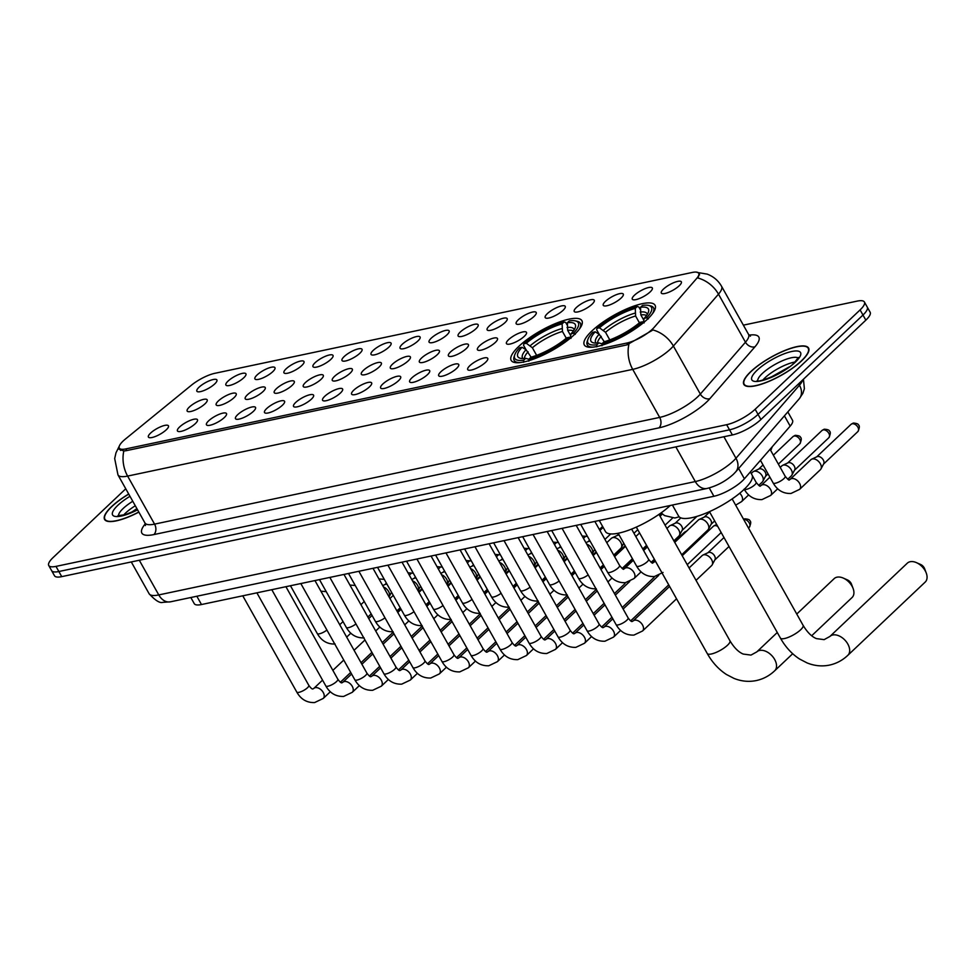 <?xml version="1.0" encoding="UTF-8"?>
<svg xmlns="http://www.w3.org/2000/svg" width="975" height="975" viewBox="0 0 975 975"><rect width="100%" height="100%" fill="white"/><g stroke="black" fill="none" stroke-linecap="round" stroke-linejoin="round"><path stroke-width="1.46" d="M574.312 334.669A40.56 11.383 -29.3 0 0 581.917 320.69A40.56 11.383 -29.3 0 0 555.86 323.383A40.56 11.383 -29.3 0 0 518.773 346.405A40.56 11.383 -29.3 0 0 511.168 360.384A40.56 11.383 -29.3 0 0 537.213 357.691A40.56 11.383 -29.3 0 0 574.312 334.669M647.449 319.215A40.56 11.383 -29.3 0 0 655.054 305.236A40.56 11.383 -29.3 0 0 629.009 307.929A40.56 11.383 -29.3 0 0 591.91 330.952A40.56 11.383 -29.3 0 0 584.305 344.931A40.56 11.383 -29.3 0 0 610.35 342.237A40.56 11.383 -29.3 0 0 647.449 319.215M634.445 295.23A11.481 3.218 150.7 0 1 645.791 288.393A11.481 3.218 150.7 0 1 652.433 288.539A11.481 3.218 150.7 0 1 650.154 291.915A11.481 3.218 150.7 0 1 640.526 298.058A11.481 3.218 150.7 0 1 632.714 299.593A11.481 3.218 150.7 0 1 634.445 295.23M605.414 301.373A11.481 3.218 150.7 0 1 616.761 294.523A11.481 3.218 150.7 0 1 623.403 294.669A11.481 3.218 150.7 0 1 621.136 298.045A11.481 3.218 150.7 0 1 611.508 304.188A11.481 3.218 150.7 0 1 603.696 305.736A11.481 3.218 150.7 0 1 605.414 301.373M576.383 307.503A11.481 3.218 150.7 0 1 587.73 300.653A11.481 3.218 150.7 0 1 594.372 300.8A11.481 3.218 150.7 0 1 592.105 304.176A11.481 3.218 150.7 0 1 582.477 310.33A11.481 3.218 150.7 0 1 574.665 311.866A11.481 3.218 150.7 0 1 576.383 307.503M547.353 313.633A11.481 3.218 150.7 0 1 558.712 306.784A11.481 3.218 150.7 0 1 565.354 306.93A11.481 3.218 150.7 0 1 563.075 310.318A11.481 3.218 150.7 0 1 553.447 316.461A11.481 3.218 150.7 0 1 545.634 317.996A11.481 3.218 150.7 0 1 547.353 313.633M518.334 319.763A11.481 3.218 150.7 0 1 529.681 312.914A11.481 3.218 150.7 0 1 536.323 313.072A11.481 3.218 150.7 0 1 534.044 316.448A11.481 3.218 150.7 0 1 524.416 322.591A11.481 3.218 150.7 0 1 516.604 324.127A11.481 3.218 150.7 0 1 518.334 319.763M489.304 325.906A11.481 3.218 150.7 0 1 500.65 319.057A11.481 3.218 150.7 0 1 507.293 319.203A11.481 3.218 150.7 0 1 505.026 322.579A11.481 3.218 150.7 0 1 495.398 328.721A11.481 3.218 150.7 0 1 487.585 330.269A11.481 3.218 150.7 0 1 489.304 325.906M460.273 332.036A11.481 3.218 150.7 0 1 471.62 325.187A11.481 3.218 150.7 0 1 478.262 325.333A11.481 3.218 150.7 0 1 475.995 328.709A11.481 3.218 150.7 0 1 466.367 334.864A11.481 3.218 150.7 0 1 458.555 336.399A11.481 3.218 150.7 0 1 460.273 332.036M431.242 338.167A11.481 3.218 150.7 0 1 442.601 331.317A11.481 3.218 150.7 0 1 449.243 331.463A11.481 3.218 150.7 0 1 446.964 334.839A11.481 3.218 150.7 0 1 437.336 340.994A11.481 3.218 150.7 0 1 429.524 342.53A11.481 3.218 150.7 0 1 431.242 338.167M402.224 344.297A11.481 3.218 150.7 0 1 413.571 337.447A11.481 3.218 150.7 0 1 420.213 337.606A11.481 3.218 150.7 0 1 417.934 340.982A11.481 3.218 150.7 0 1 408.306 347.124A11.481 3.218 150.7 0 1 400.493 348.66A11.481 3.218 150.7 0 1 402.224 344.297M373.193 350.427A11.481 3.218 150.7 0 1 384.54 343.578A11.481 3.218 150.7 0 1 391.182 343.736A11.481 3.218 150.7 0 1 388.915 347.112A11.481 3.218 150.7 0 1 379.287 353.255A11.481 3.218 150.7 0 1 371.475 354.79A11.481 3.218 150.7 0 1 373.193 350.427M344.163 356.57A11.481 3.218 150.7 0 1 355.509 349.72A11.481 3.218 150.7 0 1 362.152 349.867A11.481 3.218 150.7 0 1 359.885 353.242A11.481 3.218 150.7 0 1 350.257 359.385A11.481 3.218 150.7 0 1 342.444 360.933A11.481 3.218 150.7 0 1 344.163 356.57M315.132 362.7A11.481 3.218 150.7 0 1 326.491 355.851A11.481 3.218 150.7 0 1 333.133 355.997A11.481 3.218 150.7 0 1 330.854 359.373A11.481 3.218 150.7 0 1 321.226 365.528A11.481 3.218 150.7 0 1 313.414 367.063A11.481 3.218 150.7 0 1 315.132 362.7M286.114 368.83A11.481 3.218 150.7 0 1 297.46 361.981A11.481 3.218 150.7 0 1 304.103 362.127A11.481 3.218 150.7 0 1 301.823 365.503A11.481 3.218 150.7 0 1 292.195 371.658A11.481 3.218 150.7 0 1 284.383 373.193A11.481 3.218 150.7 0 1 286.114 368.83M257.083 374.961A11.481 3.218 150.7 0 1 268.43 368.111A11.481 3.218 150.7 0 1 275.072 368.27A11.481 3.218 150.7 0 1 272.805 371.646A11.481 3.218 150.7 0 1 263.177 377.788A11.481 3.218 150.7 0 1 255.365 379.324A11.481 3.218 150.7 0 1 257.083 374.961M228.053 381.091A11.481 3.218 150.7 0 1 239.399 374.254A11.481 3.218 150.7 0 1 246.041 374.4A11.481 3.218 150.7 0 1 243.774 377.776A11.481 3.218 150.7 0 1 234.146 383.918A11.481 3.218 150.7 0 1 226.334 385.454A11.481 3.218 150.7 0 1 228.053 381.091M199.022 387.233A11.481 3.218 150.7 0 1 210.381 380.384A11.481 3.218 150.7 0 1 217.023 380.53A11.481 3.218 150.7 0 1 214.744 383.906A11.481 3.218 150.7 0 1 205.116 390.049A11.481 3.218 150.7 0 1 197.303 391.597A11.481 3.218 150.7 0 1 199.022 387.233M663.463 289.1A11.481 3.218 150.7 0 1 674.822 282.25A11.481 3.218 150.7 0 1 681.464 282.409A11.481 3.218 150.7 0 1 679.185 285.785A11.481 3.218 150.7 0 1 669.557 291.927A11.481 3.218 150.7 0 1 661.745 293.463A11.481 3.218 150.7 0 1 663.463 289.1M508.609 339.641A11.481 3.218 150.7 0 1 519.967 332.792A11.481 3.218 150.7 0 1 526.61 332.938A11.481 3.218 150.7 0 1 524.331 336.314A11.481 3.218 150.7 0 1 514.702 342.469A11.481 3.218 150.7 0 1 506.89 344.004A11.481 3.218 150.7 0 1 508.609 339.641M479.59 345.772A11.481 3.218 150.7 0 1 490.937 338.922A11.481 3.218 150.7 0 1 497.579 339.081A11.481 3.218 150.7 0 1 495.3 342.457A11.481 3.218 150.7 0 1 485.672 348.599A11.481 3.218 150.7 0 1 477.872 350.135A11.481 3.218 150.7 0 1 479.59 345.772M450.56 351.902A11.481 3.218 150.7 0 1 461.906 345.053A11.481 3.218 150.7 0 1 468.548 345.211A11.481 3.218 150.7 0 1 466.282 348.587A11.481 3.218 150.7 0 1 456.653 354.729A11.481 3.218 150.7 0 1 448.841 356.265A11.481 3.218 150.7 0 1 450.56 351.902M421.529 358.044A11.481 3.218 150.7 0 1 432.888 351.195A11.481 3.218 150.7 0 1 439.518 351.341A11.481 3.218 150.7 0 1 437.251 354.717A11.481 3.218 150.7 0 1 427.623 360.86A11.481 3.218 150.7 0 1 419.811 362.408A11.481 3.218 150.7 0 1 421.529 358.044M392.498 364.175A11.481 3.218 150.7 0 1 403.857 357.325A11.481 3.218 150.7 0 1 410.499 357.472A11.481 3.218 150.7 0 1 408.22 360.847A11.481 3.218 150.7 0 1 398.592 367.002A11.481 3.218 150.7 0 1 390.78 368.538A11.481 3.218 150.7 0 1 392.498 364.175M363.48 370.305A11.481 3.218 150.7 0 1 374.827 363.456A11.481 3.218 150.7 0 1 381.469 363.602A11.481 3.218 150.7 0 1 379.19 366.978A11.481 3.218 150.7 0 1 369.562 373.133A11.481 3.218 150.7 0 1 361.762 374.668A11.481 3.218 150.7 0 1 363.48 370.305M334.449 376.435A11.481 3.218 150.7 0 1 345.796 369.586A11.481 3.218 150.7 0 1 352.438 369.744A11.481 3.218 150.7 0 1 350.171 373.12A11.481 3.218 150.7 0 1 340.543 379.263A11.481 3.218 150.7 0 1 332.731 380.798A11.481 3.218 150.7 0 1 334.449 376.435M305.419 382.566A11.481 3.218 150.7 0 1 316.778 375.728A11.481 3.218 150.7 0 1 323.408 375.875A11.481 3.218 150.7 0 1 321.141 379.251A11.481 3.218 150.7 0 1 311.512 385.393A11.481 3.218 150.7 0 1 303.7 386.929A11.481 3.218 150.7 0 1 305.419 382.566M276.388 388.708A11.481 3.218 150.7 0 1 287.747 381.859A11.481 3.218 150.7 0 1 294.389 382.005A11.481 3.218 150.7 0 1 292.11 385.381A11.481 3.218 150.7 0 1 282.482 391.523A11.481 3.218 150.7 0 1 274.67 393.071A11.481 3.218 150.7 0 1 276.388 388.708M247.37 394.838A11.481 3.218 150.7 0 1 258.716 387.989A11.481 3.218 150.7 0 1 265.358 388.135A11.481 3.218 150.7 0 1 263.079 391.511A11.481 3.218 150.7 0 1 253.451 397.666A11.481 3.218 150.7 0 1 245.651 399.202A11.481 3.218 150.7 0 1 247.37 394.838M218.339 400.969A11.481 3.218 150.7 0 1 229.686 394.119A11.481 3.218 150.7 0 1 236.328 394.266A11.481 3.218 150.7 0 1 234.061 397.654A11.481 3.218 150.7 0 1 224.433 403.796A11.481 3.218 150.7 0 1 216.621 405.332A11.481 3.218 150.7 0 1 218.339 400.969M189.308 407.099A11.481 3.218 150.7 0 1 200.655 400.25A11.481 3.218 150.7 0 1 207.297 400.408A11.481 3.218 150.7 0 1 205.03 403.784A11.481 3.218 150.7 0 1 195.402 409.927A11.481 3.218 150.7 0 1 187.59 411.462A11.481 3.218 150.7 0 1 189.308 407.099M469.877 365.649A11.481 3.218 150.7 0 1 481.223 358.8A11.481 3.218 150.7 0 1 487.866 358.946A11.481 3.218 150.7 0 1 485.587 362.322A11.481 3.218 150.7 0 1 475.958 368.477A11.481 3.218 150.7 0 1 468.146 370.013A11.481 3.218 150.7 0 1 469.877 365.649M440.846 371.78A11.481 3.218 150.7 0 1 452.193 364.93A11.481 3.218 150.7 0 1 458.835 365.077A11.481 3.218 150.7 0 1 456.568 368.465A11.481 3.218 150.7 0 1 446.94 374.607A11.481 3.218 150.7 0 1 439.128 376.143A11.481 3.218 150.7 0 1 440.846 371.78M411.816 377.91A11.481 3.218 150.7 0 1 423.162 371.061A11.481 3.218 150.7 0 1 429.804 371.219A11.481 3.218 150.7 0 1 427.538 374.595A11.481 3.218 150.7 0 1 417.909 380.737A11.481 3.218 150.7 0 1 410.097 382.273A11.481 3.218 150.7 0 1 411.816 377.91M382.785 384.04A11.481 3.218 150.7 0 1 394.144 377.203A11.481 3.218 150.7 0 1 400.786 377.349A11.481 3.218 150.7 0 1 398.507 380.725A11.481 3.218 150.7 0 1 388.879 386.868A11.481 3.218 150.7 0 1 381.067 388.403A11.481 3.218 150.7 0 1 382.785 384.04M353.767 390.183A11.481 3.218 150.7 0 1 365.113 383.333A11.481 3.218 150.7 0 1 371.755 383.48A11.481 3.218 150.7 0 1 369.476 386.856A11.481 3.218 150.7 0 1 359.848 392.998A11.481 3.218 150.7 0 1 352.036 394.546A11.481 3.218 150.7 0 1 353.767 390.183M324.736 396.313A11.481 3.218 150.7 0 1 336.082 389.464A11.481 3.218 150.7 0 1 342.725 389.61A11.481 3.218 150.7 0 1 340.458 392.986A11.481 3.218 150.7 0 1 330.83 399.141A11.481 3.218 150.7 0 1 323.018 400.676A11.481 3.218 150.7 0 1 324.736 396.313M295.705 402.443A11.481 3.218 150.7 0 1 307.052 395.594A11.481 3.218 150.7 0 1 313.694 395.74A11.481 3.218 150.7 0 1 311.427 399.128A11.481 3.218 150.7 0 1 301.799 405.271A11.481 3.218 150.7 0 1 293.987 406.807A11.481 3.218 150.7 0 1 295.705 402.443M266.675 408.574A11.481 3.218 150.7 0 1 278.033 401.724A11.481 3.218 150.7 0 1 284.676 401.883A11.481 3.218 150.7 0 1 282.397 405.259A11.481 3.218 150.7 0 1 272.768 411.401A11.481 3.218 150.7 0 1 264.956 412.937A11.481 3.218 150.7 0 1 266.675 408.574M237.656 414.704A11.481 3.218 150.7 0 1 249.003 407.867A11.481 3.218 150.7 0 1 255.645 408.013A11.481 3.218 150.7 0 1 253.366 411.389A11.481 3.218 150.7 0 1 243.738 417.532A11.481 3.218 150.7 0 1 235.926 419.079A11.481 3.218 150.7 0 1 237.656 414.704M208.626 420.847A11.481 3.218 150.7 0 1 219.972 413.997A11.481 3.218 150.7 0 1 226.614 414.143A11.481 3.218 150.7 0 1 224.348 417.519A11.481 3.218 150.7 0 1 214.719 423.662A11.481 3.218 150.7 0 1 206.907 425.21A11.481 3.218 150.7 0 1 208.626 420.847M179.595 426.977A11.481 3.218 150.7 0 1 190.942 420.128A11.481 3.218 150.7 0 1 197.584 420.274A11.481 3.218 150.7 0 1 195.317 423.65A11.481 3.218 150.7 0 1 185.689 429.804A11.481 3.218 150.7 0 1 177.877 431.34A11.481 3.218 150.7 0 1 179.595 426.977M150.564 433.107A11.481 3.218 150.7 0 1 161.923 426.258A11.481 3.218 150.7 0 1 168.565 426.416A11.481 3.218 150.7 0 1 166.286 429.792A11.481 3.218 150.7 0 1 156.658 435.935A11.481 3.218 150.7 0 1 148.846 437.47A11.481 3.218 150.7 0 1 150.564 433.107M787.824 411.925L792.504 420.262A22.961 6.447 150.7 0 1 790.189 426.124L744.4 478.786A22.961 6.447 150.7 0 1 742.426 480.833A22.961 6.447 150.7 0 1 713.907 496.275L201.484 604.537A22.961 6.447 150.7 0 1 194.269 603.659L190.82 597.517M654.176 327.344A20.658 5.801 150.7 0 1 652.397 329.184A20.658 5.801 150.7 0 1 626.73 343.078L125.824 448.914A20.658 5.801 150.7 0 1 119.316 448.122A20.658 5.801 150.7 0 1 125.397 439.055L191.307 385.283A20.658 5.801 150.7 0 1 214.756 373.327L692.201 272.464A20.658 5.801 150.7 0 1 698.709 273.256A20.658 5.801 150.7 0 1 696.613 278.521L654.176 327.344M801.608 360.86A37.123 10.42 -29.3 0 0 808.568 348.063A37.123 10.42 -29.3 0 0 784.729 350.525A37.123 10.42 -29.3 0 0 750.787 371.597A37.123 10.42 -29.3 0 0 743.828 384.394A37.123 10.42 -29.3 0 0 767.654 381.92A37.123 10.42 -29.3 0 0 801.608 360.86M128.712 494.02A37.123 10.42 -29.3 0 0 111.552 506.647A37.123 10.42 -29.3 0 0 104.593 519.443A37.123 10.42 -29.3 0 0 138.852 512.107M652.129 330.476L626.779 344.931L125.873 450.755L123.837 450.95L118.926 449.17L119.157 446.416M864.398 301.994L870.151 312.244A22.961 6.447 -29.3 0 1 865.849 320.153L760.914 419.506A22.961 6.447 -29.3 0 1 732.396 434.947L61.73 576.639A22.961 6.447 -29.3 0 1 54.502 575.762L51.626 570.643A22.961 6.447 -29.3 0 0 58.853 571.521L729.519 429.817A22.961 6.447 -29.3 0 0 758.038 414.387L862.973 315.035A22.961 6.447 -29.3 0 0 867.275 307.113A22.961 6.447 -29.3 0 1 862.973 315.035L758.038 414.387A22.961 6.447 -29.3 0 1 729.519 429.817L58.853 571.521A22.961 6.447 -29.3 0 1 51.626 570.643L48.75 565.512A22.961 6.447 -29.3 0 0 55.977 566.39L726.643 424.698A22.961 6.447 -29.3 0 0 755.162 409.256L860.096 309.904A22.961 6.447 -29.3 0 0 864.398 301.994A22.961 6.447 -29.3 0 0 857.171 301.117L743.377 325.15M699.441 273.353L698.015 278.058A26.788 20.231 -139 0 1 718.49 294.158L673.384 346.04A30.615 8.592 150.7 0 1 670.739 348.782A30.615 8.592 150.7 0 1 632.714 369.367A26.788 19.134 -101.9 0 1 628.936 344.236M125.763 488.768L53.052 557.602A22.961 6.447 -29.3 0 0 48.75 565.512M751.043 371.536A36.733 10.311 -29.3 0 0 744.157 384.199A36.733 10.311 -29.3 0 0 767.752 381.761A36.733 10.311 -29.3 0 0 801.34 360.908A36.733 10.311 -29.3 0 0 808.226 348.246A36.733 10.311 -29.3 0 0 784.643 350.683A36.733 10.311 -29.3 0 0 751.043 371.536M128.761 494.118A36.733 10.311 -29.3 0 0 111.808 506.598A36.733 10.311 -29.3 0 0 104.922 519.261A36.733 10.311 -29.3 0 0 138.803 512.009M910.162 561.722A13.016 8.336 -133.4 0 0 907.323 563.16L829.944 636.431A13.016 8.336 46.6 0 1 832.784 634.981A13.016 8.336 46.6 0 1 846.507 642.001A13.016 8.336 46.6 0 1 847.836 655.322L925.214 582.063A13.016 8.336 -133.4 0 0 926.25 573.02A13.016 8.336 -133.4 0 0 916.415 562.624A13.016 8.336 -133.4 0 0 910.162 561.722M599.138 334.193L596.676 329.806L597.017 328.307A36.428 10.225 -29.3 0 1 637.26 306.516L635.286 308.392A32.906 9.238 -29.3 0 0 599.442 327.795L605.512 332.292L609.789 339.909M639.417 322.81L635.602 315.997L635.286 308.392M640.526 307.283L642.501 305.419A36.428 10.225 -29.3 0 1 648.594 305.431A36.428 10.225 -29.3 0 1 646.62 317.826L644.195 318.337A32.906 9.238 -29.3 0 0 648.448 312.037A32.906 9.238 -29.3 0 0 640.526 307.283L640.843 314.901L643.793 320.141M672.409 505.038L678.6 516.08A42.096 11.81 -29.3 0 0 705.62 513.289A42.096 11.81 -29.3 0 0 744.12 489.389A42.096 11.81 -29.3 0 0 752.017 474.886L750.36 471.937M604.268 341.725L599.198 334.23L595.177 331.829L592.751 332.341A36.428 10.225 -29.3 0 0 587.84 339.532L587.218 341.408A37.964 10.652 -29.3 0 0 587.303 344.943A37.964 10.652 -29.3 0 0 593.08 347.137M637.26 306.516L638.832 306.991L640.356 309.709M652.36 313.865A37.964 10.652 -29.3 0 0 653.506 307.783A37.964 10.652 -29.3 0 0 650.532 305.882L648.594 305.431M587.84 339.532A36.428 10.225 -29.3 0 0 596.871 344.76L596.737 346.844M646.62 317.826L648.387 318.886M595.177 331.829A32.906 9.238 -29.3 0 0 593.556 342.847A32.906 9.238 -29.3 0 0 598.845 342.883L596.871 344.76M599.442 327.795L597.017 328.307M598.845 342.883L602.428 343.943M643.378 322.481L644.195 318.337M644.122 322.92L642.354 321.86A36.428 10.225 -29.3 0 1 602.111 343.651L601.977 345.747M602.111 343.651L604.086 341.774A32.906 9.238 -29.3 0 0 639.929 322.372L642.354 321.86M916.415 562.624L920.595 564.464A5.363 3.437 46.6 0 1 924.641 568.742L926.25 573.02M811.7 635.737L852.077 597.517A13.016 8.336 -133.4 0 0 853.101 588.473A13.016 8.336 -133.4 0 0 843.265 578.077A13.016 8.336 -133.4 0 0 837.013 577.176A13.016 8.336 -133.4 0 0 834.186 578.614L796.758 614.043M526 349.647L523.538 345.26L523.867 343.761A36.428 10.225 -29.3 0 1 564.111 321.969L562.136 323.846A32.906 9.238 -29.3 0 0 526.293 343.249L532.362 347.746L536.64 355.363M566.28 338.264L562.453 331.451L562.136 323.846M567.377 322.737L569.351 320.872A36.428 10.225 -29.3 0 1 575.457 320.885A36.428 10.225 -29.3 0 1 573.471 333.279L571.045 333.791A32.906 9.238 -29.3 0 0 575.299 327.49A32.906 9.238 -29.3 0 0 567.377 322.737L567.694 330.354L570.643 335.595M599.259 520.492L605.451 531.533A42.096 11.81 -29.3 0 0 631.958 528.95A42.096 11.81 -29.3 0 0 670.288 505.489M531.131 357.179L526.049 349.684L522.027 347.283L519.602 347.795A36.428 10.225 -29.3 0 0 514.69 354.985L514.081 356.862A37.964 10.652 -29.3 0 0 514.154 360.397A37.964 10.652 -29.3 0 0 519.931 362.59M564.111 321.969L565.683 322.445L567.218 325.163M579.223 329.318A37.964 10.652 -29.3 0 0 580.357 323.237A37.964 10.652 -29.3 0 0 577.383 321.336L575.457 320.885M514.69 354.985A36.428 10.225 -29.3 0 0 523.721 360.214L523.587 362.298M573.471 333.279L575.25 334.34M522.027 347.283A32.906 9.238 -29.3 0 0 520.418 358.3A32.906 9.238 -29.3 0 0 525.696 358.337L523.721 360.214M526.293 343.249L523.867 343.761M525.696 358.337L529.279 359.397M570.229 337.935L571.045 333.791M570.984 338.374L569.205 337.313A36.428 10.225 -29.3 0 1 528.962 359.105L528.828 361.201M528.962 359.105L530.936 357.228A32.906 9.238 -29.3 0 0 566.78 337.825L569.205 337.313M843.265 578.077L847.446 579.918A5.363 3.437 46.6 0 1 851.504 584.196L853.101 588.473M689.081 567.962L702.146 555.592A6.886 4.412 46.6 0 1 702.914 555.067A6.886 4.412 46.6 0 1 703.645 554.824A6.886 4.412 46.6 0 1 711.592 559.601A6.886 4.412 46.6 0 1 712.177 564.854A6.886 4.412 46.6 0 1 711.616 565.597L696.028 580.344M702.914 555.067L708.289 552.569A4.973 3.193 46.6 0 1 708.813 552.386A4.973 3.193 46.6 0 1 714.553 555.835A4.973 3.193 46.6 0 1 714.98 559.626L712.177 564.854M654.359 576.554A6.886 4.412 46.6 0 1 654.128 577.115A6.886 4.412 46.6 0 1 653.555 577.858L622.269 607.486M633.311 560.259L624.536 568.559A6.886 4.412 46.6 0 1 626.035 567.803A6.886 4.412 46.6 0 1 626.34 567.755A6.886 4.412 46.6 0 1 633.433 571.691A6.886 4.412 46.6 0 1 634.006 578.565L625.365 582.684A6.886 4.412 46.6 0 1 625.097 583.245A6.886 4.412 46.6 0 1 624.536 584.001L614.445 593.543M596.066 589.388L596.188 589.156A6.886 4.412 46.6 0 1 596.066 589.388A6.886 4.412 46.6 0 1 595.506 590.131L585.427 599.674M567.048 595.518L567.17 595.286A6.886 4.412 46.6 0 1 567.048 595.518A6.886 4.412 46.6 0 1 566.475 596.261L556.396 605.804M538.017 601.648L538.139 601.417A6.886 4.412 46.6 0 1 538.017 601.648A6.886 4.412 46.6 0 1 537.444 602.392L527.365 611.934M508.987 607.778L509.108 607.559A6.886 4.412 46.6 0 1 508.987 607.778A6.886 4.412 46.6 0 1 508.426 608.522L498.335 618.077M479.956 613.921L480.078 613.689A6.886 4.412 46.6 0 1 479.956 613.921A6.886 4.412 46.6 0 1 479.395 614.664L469.316 624.207M450.938 620.051L451.059 619.82A6.886 4.412 46.6 0 1 450.938 620.051A6.886 4.412 46.6 0 1 450.365 620.795L440.286 630.338M422.017 625.938A6.886 4.412 46.6 0 1 421.907 626.182A6.886 4.412 46.6 0 1 421.334 626.925L411.255 636.468M392.876 632.312L392.998 632.092A6.886 4.412 46.6 0 1 392.876 632.312A6.886 4.412 46.6 0 1 392.316 633.055L382.224 642.61M674.737 542.393L698.392 519.98A6.886 4.412 46.6 0 1 699.172 519.456A6.886 4.412 46.6 0 1 699.892 519.224A6.886 4.412 46.6 0 1 707.85 523.989A6.886 4.412 46.6 0 1 708.435 529.242A6.886 4.412 46.6 0 1 707.862 529.986L681.683 554.775M699.172 519.456L704.535 516.957A4.973 3.193 46.6 0 1 705.059 516.787A4.973 3.193 46.6 0 1 710.799 520.223A4.973 3.193 46.6 0 1 711.226 524.026L708.435 529.242M666.912 528.45L669.374 526.122A6.886 4.412 46.6 0 1 670.142 525.598A6.886 4.412 46.6 0 1 670.873 525.354A6.886 4.412 46.6 0 1 678.819 530.12A6.886 4.412 46.6 0 1 679.404 535.372A6.886 4.412 46.6 0 1 678.844 536.116L673.859 540.832M670.142 525.598L675.504 523.087A4.973 3.193 46.6 0 1 676.028 522.917A4.973 3.193 46.6 0 1 681.781 526.366A4.973 3.193 46.6 0 1 682.195 530.156L679.404 535.372M606.779 542.685L611.313 538.383A6.886 4.412 46.6 0 1 612.093 537.859A6.886 4.412 46.6 0 1 612.812 537.615A6.886 4.412 46.6 0 1 620.77 542.393A6.886 4.412 46.6 0 1 621.355 547.645A6.886 4.412 46.6 0 1 620.783 548.389L613.726 555.067M612.093 537.859L617.455 535.36A4.973 3.193 46.6 0 1 617.979 535.178A4.973 3.193 46.6 0 1 619.235 535.178M585.902 542.673L588.425 541.491A4.973 3.193 46.6 0 1 588.949 541.32A4.973 3.193 46.6 0 1 590.204 541.308M586.682 544.062A6.886 4.412 46.6 0 1 591.74 548.523A6.886 4.412 46.6 0 1 592.325 553.776A6.886 4.412 46.6 0 1 592.227 553.946M556.871 548.803L559.394 547.621A4.973 3.193 46.6 0 1 559.918 547.45A4.973 3.193 46.6 0 1 561.186 547.45M557.651 550.192A6.886 4.412 46.6 0 1 562.709 554.653A6.886 4.412 46.6 0 1 563.294 559.906A6.886 4.412 46.6 0 1 563.197 560.077M527.841 554.933L530.376 553.751A4.973 3.193 46.6 0 1 530.9 553.581A4.973 3.193 46.6 0 1 532.155 553.581M528.633 556.335A6.886 4.412 46.6 0 1 533.678 560.783A6.886 4.412 46.6 0 1 534.263 566.036A6.886 4.412 46.6 0 1 534.166 566.207M498.822 561.064L501.345 559.882A4.973 3.193 46.6 0 1 501.869 559.711A4.973 3.193 46.6 0 1 503.124 559.711M499.602 562.465A6.886 4.412 46.6 0 1 504.66 566.926A6.886 4.412 46.6 0 1 505.245 572.179A6.886 4.412 46.6 0 1 505.148 572.337M469.792 567.194L472.314 566.024A4.973 3.193 46.6 0 1 472.838 565.841A4.973 3.193 46.6 0 1 474.094 565.841M470.572 568.596A6.886 4.412 46.6 0 1 475.629 573.056A6.886 4.412 46.6 0 1 476.214 578.309A6.886 4.412 46.6 0 1 476.117 578.467M440.761 573.337L443.284 572.154A4.973 3.193 46.6 0 1 443.808 571.984A4.973 3.193 46.6 0 1 445.075 571.972M441.541 574.726A6.886 4.412 46.6 0 1 446.599 579.187A6.886 4.412 46.6 0 1 447.184 584.439A6.886 4.412 46.6 0 1 447.086 584.61M411.73 579.467L414.265 578.285A4.973 3.193 46.6 0 1 414.789 578.114A4.973 3.193 46.6 0 1 416.045 578.114M412.523 580.868A6.886 4.412 46.6 0 1 417.568 585.317A6.886 4.412 46.6 0 1 418.153 590.57A6.886 4.412 46.6 0 1 418.056 590.74M382.712 585.597L385.235 584.415A4.973 3.193 46.6 0 1 385.759 584.244A4.973 3.193 46.6 0 1 387.014 584.244M383.492 586.999A6.886 4.412 46.6 0 1 388.55 591.447A6.886 4.412 46.6 0 1 389.135 596.7A6.886 4.412 46.6 0 1 389.037 596.871M790.152 479.347L810.883 459.725A6.886 4.412 46.6 0 1 811.663 459.201A6.886 4.412 46.6 0 1 812.382 458.957A6.886 4.412 46.6 0 1 820.341 463.734A6.886 4.412 46.6 0 1 820.926 468.987A6.886 4.412 46.6 0 1 820.353 469.731L799.622 489.352L790.981 493.472C783.266 493.764 777.331 490.279 773.163 482.991A6.886 1.938 150.7 0 0 775.04 483.308A6.886 1.938 150.7 0 0 783.888 478.628A6.886 1.938 150.7 0 0 785.18 476.251C787.91 479.542 789.299 480.724 789.36 479.798L790.152 479.347A6.886 4.412 46.6 0 1 791.651 478.591A6.886 4.412 46.6 0 1 791.956 478.542A6.886 4.412 46.6 0 1 799.049 482.479A6.886 4.412 46.6 0 1 799.622 489.352M811.663 459.201L817.026 456.69A4.973 3.193 46.6 0 1 817.55 456.519A4.973 3.193 46.6 0 1 823.29 459.968A4.973 3.193 46.6 0 1 823.717 463.759L820.926 468.987M780.219 467.415L781.865 465.855A6.886 4.412 46.6 0 1 782.632 465.331A6.886 4.412 46.6 0 1 783.364 465.087A6.886 4.412 46.6 0 1 791.31 469.865A6.886 4.412 46.6 0 1 791.895 475.117A6.886 4.412 46.6 0 1 791.334 475.861L787.763 479.237M782.632 465.331L787.995 462.832A4.973 3.193 46.6 0 1 788.519 462.65A4.973 3.193 46.6 0 1 794.272 466.099A4.973 3.193 46.6 0 1 794.686 469.889L791.895 475.117M751.237 473.497L752.834 471.985A6.886 4.412 46.6 0 1 753.602 471.461A6.886 4.412 46.6 0 1 754.333 471.23A6.886 4.412 46.6 0 1 762.279 475.995A6.886 4.412 46.6 0 1 762.864 481.248A6.886 4.412 46.6 0 1 762.304 481.991L758.733 485.367M753.602 471.461L758.977 468.963A4.973 3.193 46.6 0 1 759.501 468.792A4.973 3.193 46.6 0 1 765.241 472.229A4.973 3.193 46.6 0 1 765.655 476.032L762.864 481.248M738.636 468.5L744.4 478.786M125.824 448.914L126.75 450.572M626.73 343.078L627.644 344.711M709.215 487.914L713.907 496.275M784.424 415.85L790.189 426.124M196.84 596.249L201.484 604.537M749.092 335.156A38.269 10.737 150.7 0 1 754.955 346.808L709.837 398.702A38.269 10.737 150.7 0 1 659.003 427.854L153.904 534.568A7.654 5.472 78.1 0 0 154.574 524.123L659.673 417.41A30.615 8.592 -29.3 0 0 697.698 396.825A30.615 8.592 -29.3 0 0 700.342 394.083L745.461 342.201A30.615 8.592 -29.3 0 0 748.544 334.376L750.494 336.168M153.904 534.568A38.269 10.737 150.7 0 1 145.312 523.819M144.946 522.953A30.615 8.592 -29.3 0 0 154.574 524.123L127.615 476.08A30.615 8.592 150.7 0 1 117.975 474.91L144.946 522.953L145.458 525.537M652.811 329.928A26.788 20.231 -139 0 1 673.384 346.04L700.342 394.083A7.654 5.777 41 0 0 709.837 398.702M123.837 450.95A26.788 19.134 78.1 0 0 127.615 476.08L632.714 369.367L659.673 417.41A7.654 5.472 78.1 0 1 659.003 427.854M697.125 272.439L707.168 274.109C713.42 276.449 718.234 280.52 721.585 286.333A30.615 8.592 150.7 0 1 718.49 294.158L745.461 342.201A7.654 5.777 41 0 0 754.955 346.808M55.977 566.39L61.73 576.639M726.643 424.698L732.396 434.947M755.162 409.256L760.914 419.506M860.096 309.904L865.849 320.153M139.303 560.259L158.767 594.921A15.308 10.932 78.1 0 0 170.454 601.819L162.764 602.355C159.839 603.342 155.293 600.478 149.126 593.751A30.615 8.592 -29.3 0 0 158.767 594.921L695.297 481.565A30.615 8.592 -29.3 0 0 733.322 460.98A30.615 8.592 -29.3 0 0 735.967 458.238L723.901 436.739M675.846 446.891L695.297 481.565A15.308 10.932 78.1 0 0 706.997 488.463L170.454 601.819M803.437 379.251L804.387 388.696L802.839 393.413L799.207 398.836L735.711 471.863A15.308 11.566 -139 0 0 735.967 458.238L799.463 385.21L798.647 383.784M789.202 366.929L769.994 377.715M799.207 398.836A15.308 11.566 -139 0 0 799.463 385.21A30.615 8.592 -29.3 0 0 802.705 379.945M794.991 362.03A23.327 6.545 -29.3 0 0 764.9 377.922A23.327 6.545 -29.3 0 0 762.816 380.092M798.172 358.057A23.327 6.545 -29.3 0 0 782.535 360.701A23.327 6.545 -29.3 0 0 762.377 373.437A23.327 6.545 -29.3 0 0 757.77 380.737M757.075 370.268A27.922 7.837 -29.3 0 0 760.634 380.957A27.922 7.837 -29.3 0 0 795.307 362.188A27.922 7.837 -29.3 0 0 791.761 351.487A27.922 7.837 -29.3 0 0 757.075 370.268M135.293 505.757A23.327 6.545 -29.3 0 0 125.665 512.984A23.327 6.545 -29.3 0 0 123.581 515.141M132.771 501.272A23.327 6.545 -29.3 0 0 123.143 508.499A23.327 6.545 -29.3 0 0 118.536 515.787M129.98 496.287A27.922 7.837 -29.3 0 0 117.841 505.318A27.922 7.837 -29.3 0 0 114.831 516.36A27.922 7.837 -29.3 0 0 137.585 509.84M829.944 636.431L824.131 639.637L816.404 638.613C811.712 636.712 807.276 632.275 803.083 625.304A13.016 3.656 150.7 0 1 800.633 629.789A13.016 3.656 150.7 0 1 784.485 638.54A13.016 3.656 150.7 0 1 780.39 638.04L709.459 511.643M635.602 315.997A28.312 7.946 -29.3 0 0 605.512 332.292M646.51 315.571A28.312 7.946 -29.3 0 0 640.843 314.901M599.198 334.23A29.433 8.263 -29.3 0 0 596.225 343.09M634.957 313.146A29.433 8.263 -29.3 0 0 603.464 330.196M647.266 314.45A29.433 8.263 -29.3 0 0 640.197 312.037M601.246 336.338A28.312 7.946 -29.3 0 0 597.59 343.029M707.241 653.494C712.262 662.415 718.66 669.411 726.448 674.493L733.956 678.381C741.353 681.354 748.824 682.086 756.356 680.55C763.279 679.039 769.385 675.785 774.698 670.776A13.016 8.336 46.6 0 0 773.358 657.455A13.016 8.336 46.6 0 0 759.635 650.435A13.016 8.336 46.6 0 0 756.807 651.885L750.982 655.09L743.255 654.067C738.575 652.165 734.126 647.729 729.934 640.758A13.016 3.656 150.7 0 1 727.496 645.243A13.016 3.656 150.7 0 1 711.336 653.993A13.016 3.656 150.7 0 1 707.241 653.494L636.309 527.097M562.453 331.451A28.312 7.946 -29.3 0 0 532.362 347.746M573.361 331.025A28.312 7.946 -29.3 0 0 567.694 330.354M526.049 349.684A29.433 8.263 -29.3 0 0 523.087 358.544M561.819 328.599A29.433 8.263 -29.3 0 0 530.315 345.65M574.129 329.903A29.433 8.263 -29.3 0 0 567.06 327.49M528.097 351.792A28.312 7.946 -29.3 0 0 524.44 358.483M743.693 519.492A4.973 3.193 46.6 0 1 748.849 522.295A4.973 3.193 46.6 0 1 749.287 527.292C751.006 523.673 751.164 521.43 749.763 520.589C749.714 519.687 748.069 519.09 744.839 518.81A4.973 3.559 78.1 0 0 743.657 519.407M576.188 525.367L628.107 617.882A6.886 1.938 150.7 0 1 626.815 620.246A6.886 1.938 150.7 0 1 617.967 624.938A6.886 1.938 150.7 0 1 616.09 624.622L562.075 528.352M628.107 617.882C630.216 620.77 631.617 621.952 632.287 621.416L633.08 620.977A6.886 4.412 46.6 0 1 634.579 620.222A6.886 4.412 46.6 0 1 634.883 620.161A6.886 4.412 46.6 0 1 641.977 624.098A6.886 4.412 46.6 0 1 642.549 630.983L633.908 635.103C626.121 635.347 620.185 631.861 616.09 624.622M716.857 524.842L715.808 524.952A4.973 3.559 78.1 0 0 714.504 525.647A4.973 3.193 46.6 0 1 717.783 526.476M720.927 532.094A4.973 3.193 46.6 0 1 720.257 533.423L721.098 532.387M547.17 531.497L599.077 624.012A6.886 1.938 150.7 0 1 597.785 626.389A6.886 1.938 150.7 0 1 588.949 631.069A6.886 1.938 150.7 0 1 587.06 630.752L533.045 534.483M599.077 624.012C601.185 626.901 602.587 628.083 603.257 627.559L604.061 627.108A6.886 4.412 46.6 0 1 605.56 626.352A6.886 4.412 46.6 0 1 605.853 626.303A6.886 4.412 46.6 0 1 612.946 630.24A6.886 4.412 46.6 0 1 613.531 637.114L604.89 641.233C597.09 641.477 591.155 637.991 587.06 630.752M682.22 555.738L713.42 526.195A4.973 3.193 46.6 0 1 714.504 525.647M686.644 531.119A4.973 3.559 78.1 0 0 685.474 531.777A4.973 3.193 46.6 0 1 685.998 531.716M518.139 537.639L570.046 630.142A6.886 1.938 150.7 0 1 568.754 632.519A6.886 1.938 150.7 0 1 559.918 637.199A6.886 1.938 150.7 0 1 558.041 636.882L504.014 540.625M570.046 630.142C572.167 633.031 573.556 634.213 574.226 633.689L575.031 633.25A6.886 4.412 46.6 0 1 576.53 632.483A6.886 4.412 46.6 0 1 576.834 632.434A6.886 4.412 46.6 0 1 583.915 636.37A6.886 4.412 46.6 0 1 584.5 643.244L575.859 647.363C568.072 647.619 562.124 644.122 558.041 636.882M674.395 541.795L684.389 532.338A4.973 3.193 46.6 0 1 685.474 531.777M489.109 543.77L541.028 636.273A6.886 1.938 150.7 0 1 539.736 638.649A6.886 1.938 150.7 0 1 530.888 643.342A6.886 1.938 150.7 0 1 529.011 643.013L474.983 546.756M541.028 636.273C543.136 639.173 544.525 640.343 545.208 639.819L546 639.381A6.886 4.412 46.6 0 1 547.499 638.613A6.886 4.412 46.6 0 1 547.804 638.564A6.886 4.412 46.6 0 1 554.897 642.501A6.886 4.412 46.6 0 1 555.47 649.387L546.829 653.494C539.041 653.75 533.093 650.252 529.011 643.013M460.078 549.9L511.997 642.403A6.886 1.938 150.7 0 1 510.705 644.78A6.886 1.938 150.7 0 1 501.857 649.472A6.886 1.938 150.7 0 1 499.98 649.155L445.965 552.886M511.997 642.403C514.105 645.304 515.507 646.486 516.177 645.95L516.969 645.511A6.886 4.412 46.6 0 1 518.468 644.743A6.886 4.412 46.6 0 1 518.773 644.694A6.886 4.412 46.6 0 1 525.866 648.631A6.886 4.412 46.6 0 1 526.439 655.517L517.798 659.636C510.01 659.88 504.075 656.382 499.98 649.155M431.06 556.03L482.966 648.546A6.886 1.938 150.7 0 1 481.674 650.91A6.886 1.938 150.7 0 1 472.838 655.602A6.886 1.938 150.7 0 1 470.949 655.285L416.934 559.016M482.966 648.546C485.075 651.434 486.476 652.616 487.147 652.08L487.951 651.641A6.886 4.412 46.6 0 1 489.45 650.886A6.886 4.412 46.6 0 1 489.742 650.825A6.886 4.412 46.6 0 1 496.836 654.761A6.886 4.412 46.6 0 1 497.421 661.647L488.78 665.767C480.98 666.01 475.044 662.525 470.949 655.285M402.029 562.173L453.936 654.676A6.886 1.938 150.7 0 1 452.644 657.053A6.886 1.938 150.7 0 1 443.808 661.733A6.886 1.938 150.7 0 1 441.931 661.416L387.904 565.147M453.936 654.676C456.056 657.564 457.446 658.747 458.116 658.223L458.92 657.772A6.886 4.412 46.6 0 1 460.419 657.016A6.886 4.412 46.6 0 1 460.724 656.967A6.886 4.412 46.6 0 1 467.805 660.904A6.886 4.412 46.6 0 1 468.39 667.777L459.749 671.897C451.961 672.141 446.014 668.655 441.931 661.416M372.998 568.303L424.917 660.806A6.886 1.938 150.7 0 1 423.625 663.183A6.886 1.938 150.7 0 1 414.777 667.863A6.886 1.938 150.7 0 1 412.9 667.546L358.873 571.289M424.917 660.806C427.026 663.695 428.415 664.877 429.097 664.353L429.89 663.914A6.886 4.412 46.6 0 1 431.389 663.146A6.886 4.412 46.6 0 1 431.693 663.098A6.886 4.412 46.6 0 1 438.787 667.034A6.886 4.412 46.6 0 1 439.359 673.908L430.718 678.027C422.931 678.283 416.983 674.785 412.9 667.546M343.968 574.433L395.887 666.937A6.886 1.938 150.7 0 1 394.595 669.313A6.886 1.938 150.7 0 1 385.747 674.005A6.886 1.938 150.7 0 1 383.87 673.676L329.855 577.419M395.887 666.937C397.995 669.837 399.397 671.019 400.067 670.483L400.859 670.044A6.886 4.412 46.6 0 1 402.358 669.277A6.886 4.412 46.6 0 1 402.663 669.228A6.886 4.412 46.6 0 1 409.756 673.164A6.886 4.412 46.6 0 1 410.329 680.05L401.688 684.158C393.9 684.413 387.965 680.916 383.87 673.676M314.949 580.564L366.856 673.067A6.886 1.938 150.7 0 1 365.564 675.443A6.886 1.938 150.7 0 1 356.728 680.136A6.886 1.938 150.7 0 1 354.839 679.819L300.824 583.55M366.856 673.067C368.964 675.967 370.366 677.15 371.036 676.613L371.841 676.175A6.886 4.412 46.6 0 1 373.34 675.407A6.886 4.412 46.6 0 1 373.632 675.358A6.886 4.412 46.6 0 1 380.725 679.295A6.886 4.412 46.6 0 1 381.31 686.181L372.669 690.3C364.869 690.544 358.934 687.046 354.839 679.819M285.919 586.694L337.825 679.209A6.886 1.938 150.7 0 1 336.533 681.574A6.886 1.938 150.7 0 1 327.697 686.266A6.886 1.938 150.7 0 1 325.821 685.949L271.793 589.68M337.825 679.209C339.946 682.098 341.335 683.28 342.006 682.744L342.81 682.305A6.886 4.412 46.6 0 1 344.309 681.549A6.886 4.412 46.6 0 1 344.614 681.488A6.886 4.412 46.6 0 1 351.695 685.437A6.886 4.412 46.6 0 1 352.28 692.311L343.639 696.43C335.851 696.674 329.903 693.188 325.821 685.949M256.888 592.837L308.807 685.34A6.886 1.938 150.7 0 1 307.515 687.716A6.886 1.938 150.7 0 1 298.667 692.396A6.886 1.938 150.7 0 1 296.79 692.079L242.763 595.81M308.807 685.34C310.915 688.228 312.305 689.41 312.987 688.886L313.779 688.435A6.886 4.412 46.6 0 1 315.278 687.68A6.886 4.412 46.6 0 1 315.583 687.631A6.886 4.412 46.6 0 1 322.676 691.568A6.886 4.412 46.6 0 1 323.249 698.441L314.608 702.561C306.82 702.817 300.873 699.319 296.79 692.079M655.663 561.588A6.886 4.412 46.6 0 0 655.371 561.612A6.886 4.412 46.6 0 0 655.066 561.673A6.886 4.412 46.6 0 0 653.567 562.429L652.763 562.867C652.702 563.806 651.312 562.624 648.582 559.333A6.886 1.938 150.7 0 1 647.29 561.697A6.886 1.938 150.7 0 1 638.454 566.39A6.886 1.938 150.7 0 1 636.578 566.073C640.733 573.349 646.681 576.847 654.396 576.554L654.128 577.115M624.536 568.559L623.744 569.01C623.683 569.936 622.282 568.754 619.564 565.463A6.886 1.938 150.7 0 1 618.272 567.84A6.886 1.938 150.7 0 1 609.424 572.52A6.886 1.938 150.7 0 1 607.547 572.203C611.715 579.491 617.65 582.977 625.365 582.684M588.181 574.872A6.886 1.938 150.7 0 1 580.393 578.65A6.886 1.938 150.7 0 1 578.516 578.333C582.684 585.622 588.62 589.107 596.334 588.815M559.15 581.003A6.886 1.938 150.7 0 1 551.375 584.793A6.886 1.938 150.7 0 1 549.486 584.464C553.654 591.752 559.601 595.25 567.316 594.945M530.12 587.133A6.886 1.938 150.7 0 1 522.344 590.923A6.886 1.938 150.7 0 1 520.467 590.606C524.623 597.882 530.571 601.38 538.285 601.087M501.089 593.275A6.886 1.938 150.7 0 1 493.313 597.053A6.886 1.938 150.7 0 1 491.437 596.737C495.605 604.013 501.54 607.51 509.255 607.218M472.071 599.406A6.886 1.938 150.7 0 1 464.283 603.184A6.886 1.938 150.7 0 1 462.406 602.867C466.574 610.155 472.509 613.641 480.224 613.348M443.04 605.536A6.886 1.938 150.7 0 1 435.264 609.314A6.886 1.938 150.7 0 1 433.375 608.997C437.543 616.285 443.491 619.771 451.206 619.478M414.009 611.666A6.886 1.938 150.7 0 1 406.234 615.457A6.886 1.938 150.7 0 1 404.357 615.128C408.513 622.416 414.46 625.913 422.175 625.609M384.979 617.809A6.886 1.938 150.7 0 1 377.203 621.587A6.886 1.938 150.7 0 1 375.326 621.27C379.494 628.546 385.43 632.044 393.144 631.751M355.96 623.939A6.886 1.938 150.7 0 1 348.173 627.717A6.886 1.938 150.7 0 1 346.296 627.4C350.464 634.676 356.399 638.174 364.114 637.882M326.93 630.069A6.886 1.938 150.7 0 1 319.154 633.848A6.886 1.938 150.7 0 1 317.265 633.531C321.433 640.819 327.381 644.304 335.095 644.012M852.15 423.772A4.973 3.193 46.6 0 1 857.391 426.453A4.973 3.193 46.6 0 1 857.902 431.547C859.621 427.915 859.779 425.685 858.378 424.844C858.329 423.942 856.684 423.345 853.454 423.065A4.973 3.559 78.1 0 0 852.15 423.772A4.973 3.193 46.6 0 0 851.065 424.32L816.709 456.848M823.119 429.902A4.973 3.193 46.6 0 1 828.36 432.583A4.973 3.193 46.6 0 1 828.872 437.678C830.59 434.058 830.749 431.815 829.359 430.974C829.298 430.072 827.665 429.475 824.423 429.195A4.973 3.559 78.1 0 0 823.119 429.902A4.973 3.193 46.6 0 0 822.035 430.45L787.69 462.979M744.132 489.121C748.3 496.409 754.248 499.895 761.963 499.602L770.603 495.483A6.886 4.412 46.6 0 0 770.018 488.609A6.886 4.412 46.6 0 0 762.925 484.673A6.886 4.412 46.6 0 0 762.633 484.721A6.886 4.412 46.6 0 0 761.134 485.489L760.329 485.928C760.268 486.854 758.879 485.672 756.149 482.381A6.886 1.938 150.7 0 1 754.857 484.758A6.886 1.938 150.7 0 1 746.021 489.438A6.886 1.938 150.7 0 1 744.254 489.267M794.089 436.032A4.973 3.193 46.6 0 1 799.342 438.713A4.973 3.193 46.6 0 1 799.841 443.808C801.56 440.188 801.718 437.958 800.329 437.105C800.28 436.203 798.635 435.606 795.393 435.325A4.973 3.559 78.1 0 0 794.089 436.032A4.973 3.193 46.6 0 0 793.004 436.581L773.358 455.191M739.72 493.253A6.886 4.412 46.6 0 1 741.573 501.625L735.65 505.148M771.505 447.622A4.973 3.193 46.6 0 1 770.823 449.938L772.371 446.623M698.709 273.256L699.587 274.816M119.316 448.122L120.62 450.438M119.291 446.123L115.988 452.79L114.684 458.555L117.975 474.91M721.585 286.333L748.544 334.376M735.711 471.863L733.371 474.313C725.595 481.272 716.808 485.989 706.997 488.463M149.126 593.751L131.284 561.953M798.415 357.484L794.308 362.7C784.558 373.791 755.052 383.541 757.148 380.64M744.888 385.503L744.157 384.199M808.957 349.55L808.226 348.246M137.487 509.669L125.434 514.642L117.914 515.69M105.653 520.565L104.922 519.261M136.902 508.621L130.76 512.765M780.39 638.04C785.399 646.961 791.81 653.957 799.598 659.039L807.093 662.927C814.503 665.901 821.962 666.632 829.506 665.096C836.416 663.585 842.534 660.331 847.836 655.322M588.547 347.161L587.303 344.943M654.749 310.001L653.506 307.783M732.152 498.908L803.083 625.304M756.807 651.885L777.27 632.495M515.397 362.615L514.154 360.397M581.6 325.455L580.357 323.237M774.698 670.776L792.699 653.725M659.003 514.361L729.934 640.758M633.08 620.977L669.593 586.414M723.986 537.542L707.972 552.715M642.549 630.983L676.553 598.796M749.287 527.292L748.495 528.048M729.007 546.487L714.809 559.942M743.572 519.273L744.839 518.81M604.061 627.108L612.824 618.808M623.147 609.034L658.734 575.335M613.531 637.114L620.612 630.411M630.691 620.868L668.728 584.854M720.257 533.423L687.241 564.683M713.42 526.195L715.808 524.952M575.031 633.25L583.806 624.938M594.116 615.176L605 604.866M615.322 595.091L629.716 581.478M654.908 560.247L652.202 562.807M584.5 643.244L591.593 636.541M601.66 626.998L611.959 617.248M684.389 532.338L686.79 531.082M546 639.381L554.775 631.069M565.086 621.307L575.981 610.996M586.292 601.234L597.188 590.923M647.083 546.305L643.293 549.9M632.982 559.662L623.171 568.949M555.47 649.387L562.563 642.671M572.642 633.128L582.928 623.378M593.251 613.616L604.134 603.306M516.969 645.511L525.744 637.199M536.067 627.437L546.951 617.126M557.261 607.364L568.157 597.053M625.158 545.72L614.262 556.03M603.952 565.793L600.637 568.937M526.439 655.517L533.532 648.802M543.611 639.259L553.898 629.521M564.22 619.747L575.104 609.436M487.951 651.641L496.714 643.342M507.037 633.567L517.92 623.257M528.243 613.494L539.126 603.184M596.127 551.85L592.812 554.994M574.921 571.935L571.606 575.067M497.421 661.647L504.502 654.932M514.581 645.389L524.879 635.651M535.19 625.877L546.073 615.578M458.92 657.772L467.695 649.472M478.006 639.697L488.889 629.399M499.212 619.625L510.096 609.314M567.097 557.992L563.782 561.125M545.89 578.065L542.587 581.197M468.39 667.777L475.483 661.074M485.55 651.532L495.848 641.782M506.159 632.019L517.055 621.709M429.89 663.914L438.665 655.602M448.975 645.84L459.871 635.529M470.182 625.755L481.077 615.457M538.066 564.123L534.763 567.255M516.872 584.196L513.557 587.328M439.359 673.908L446.452 667.205M456.532 657.662L466.818 647.912M477.141 638.15L488.024 627.839M400.859 670.044L409.634 661.733M419.957 651.97L430.84 641.66M441.151 631.898L452.047 621.587M509.048 570.253L505.732 573.385M487.841 590.326L484.526 593.458M410.329 680.05L417.422 673.335M427.501 663.792L437.787 654.054M448.11 644.28L458.993 633.969M371.841 676.175L380.603 667.863M390.926 658.101L401.81 647.79M412.133 638.028L423.016 627.717M480.017 576.383L476.702 579.516M458.811 596.456L455.496 599.601M381.31 686.181L388.391 679.465M398.47 669.922L408.769 660.185M419.079 650.41L429.963 640.112M342.81 682.305L351.585 674.005M361.896 664.231L372.779 653.92M383.102 644.158L393.985 633.848M450.986 582.514L447.671 585.658M429.78 602.599L426.477 605.731M352.28 692.311L359.373 685.596M369.44 676.065L379.738 666.315M390.049 656.553L400.944 646.242M313.779 688.435L322.554 680.136M332.865 670.361L343.761 660.063M354.071 650.288L364.967 639.978M421.956 588.656L418.653 591.788M400.762 608.729L397.447 611.861M323.249 698.441L330.342 691.738M340.421 682.195L350.707 672.445M361.03 662.683L371.914 652.372M618.162 533.264L636.578 566.073M663.037 572.435L654.396 576.554M653.567 562.429L655.249 560.844M709.642 511.972L704.218 517.103M631.617 529.084L648.582 559.333M714.663 520.918L711.068 524.331M580.722 524.416L607.547 572.203M643.622 550.485L647.424 546.902M680.855 517.871L675.2 523.234M594.847 521.43L619.564 565.463M634.006 578.565L641.099 571.862M651.178 562.319L654.371 559.284M696.893 516.397L682.037 530.461M551.704 530.546L578.516 578.333M600.978 569.522L604.281 566.39M614.603 556.628L625.487 546.317M635.797 536.543L639.6 532.959M662.378 514.02L660.051 516.226M607.925 581.917L612.068 577.992M622.148 568.449L632.434 558.699M642.757 548.937L646.547 545.342M672.543 518.091L665.072 525.172M522.673 536.677L549.486 584.464M571.947 575.652L575.25 572.52M593.153 555.579L596.456 552.447M618.625 534.093L617.138 535.507M578.894 588.047L583.038 584.122M600.1 567.974L603.415 564.842M623.732 543.185L621.355 547.645M637.76 529.681L633.969 533.276M493.643 542.807L520.467 590.606M542.917 581.795L546.232 578.65M564.123 561.71L567.426 558.577M603.135 527.414L599.918 530.461M589.595 540.223L588.108 541.637M549.863 594.177L554.019 590.253M571.07 574.104L574.385 570.972M594.701 549.327L592.325 553.776M610.716 533.934L604.939 539.407M464.612 548.949L491.437 596.737M513.886 587.925L517.201 584.793M535.092 567.852L538.407 564.708M560.576 546.353L559.089 547.767M520.845 600.308L524.989 596.383M542.039 580.235L545.354 577.102M565.683 555.457L563.294 559.906M585.463 536.494L583.489 538.371M435.593 555.08L462.406 602.867M484.867 594.055L488.17 590.923M506.062 573.982L509.377 570.85M531.546 552.496L530.059 553.898M491.814 606.45L495.958 602.526M513.021 586.365L516.323 583.233M536.652 561.588L534.263 566.036M556.433 542.624L554.458 544.501M406.563 561.21L433.375 608.997M455.837 600.186L459.14 597.053M477.043 580.113L480.346 576.981M502.515 558.626L501.028 560.028M462.784 612.58L466.928 608.656M483.99 592.508L487.305 589.363M507.622 567.718L505.245 572.179M527.402 548.754L525.428 550.631M377.532 567.34L404.357 615.128M426.806 606.328L430.121 603.184M448.013 586.243L451.315 583.111M473.484 564.757L471.997 566.17M433.753 618.711L437.897 614.786M454.959 598.638L458.274 595.506M478.591 573.848L476.214 578.309M498.383 554.897L496.409 556.762M348.502 573.471L375.326 621.27M397.776 612.458L401.091 609.314M418.982 592.386L422.297 589.241M444.466 570.887L442.979 572.301M404.735 624.841L408.878 620.917M425.929 604.768L429.244 601.636M449.572 579.991L447.184 584.439M469.353 561.027L467.378 562.892M319.483 579.613L346.296 627.4M368.757 618.589L372.06 615.457M389.951 598.516L393.266 595.372M415.435 577.017L413.948 578.431M375.704 630.971L379.848 627.047M396.91 610.898L400.213 607.766M420.542 586.121L418.153 590.57M440.322 567.158L438.348 569.034M290.452 585.743L317.265 633.531M339.727 624.719L343.029 621.587M360.933 604.646L364.236 601.514M386.405 583.16L384.918 584.561M346.673 637.114L350.817 633.189M367.88 617.029L371.195 613.897M391.511 592.252L389.135 596.7M411.292 573.288L409.317 575.165M760.451 460.334L773.163 482.991M770.055 449.292L785.18 476.251M857.902 431.547L823.558 464.063M851.065 424.32L853.454 423.065M761.134 485.489L769.897 477.177M752.273 475.471L756.149 482.381M770.603 495.483L777.684 488.78M828.872 437.678L794.527 470.206M822.035 430.45L824.423 429.195M763.047 464.953L758.66 469.109M741.573 501.625L748.654 494.91M799.841 443.808L778.379 464.137M768.068 473.899L765.497 476.336M793.004 436.581L795.393 435.325M679.161 516.823L674.871 518.005L664.597 515.604L661.123 512.874M659.514 515.263L661.574 513.313M582.16 536.006L587.474 536.433M599.381 529.498L602.599 526.451M553.13 542.137L558.443 542.563M524.099 548.267L529.413 548.706M495.081 554.397L500.394 554.836M466.05 560.54L471.364 560.966M437.019 566.67L442.333 567.097M407.989 572.8L413.303 573.239M378.97 578.931L384.284 579.369M349.94 585.061L355.253 585.5M320.909 591.203L326.223 591.63"/></g></svg>
